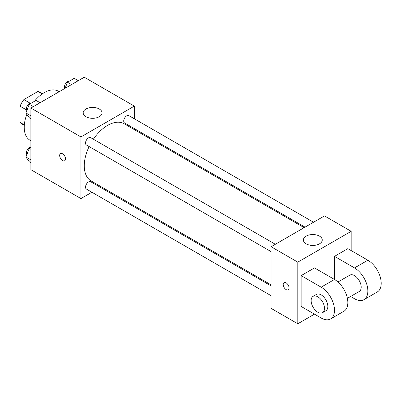 <?xml version="1.0" encoding="UTF-8"?>
<svg xmlns="http://www.w3.org/2000/svg" width="401" height="401" viewBox="0 0 401 401"><rect width="100%" height="100%" fill="white"/><g stroke="black" fill="none" stroke-linecap="round" stroke-linejoin="round"><path stroke-width="0.6" d="M30.311 103.293L23.87 99.573L37.915 91.468A18.271 10.546 120 0 1 40.03 92.22L42.561 93.684M24.326 124.881L20.05 122.41A18.271 10.546 120 0 0 21.759 123.864L24.291 125.328M20.05 122.41L20.05 106.195A18.271 10.546 120 0 1 23.87 99.573M26.486 109.909L20.05 106.195M42.19 93.934L37.915 91.468M26.862 114.3A28.311 16.346 120 0 0 24.22 127.302A28.311 16.346 120 0 0 30.085 140.265L30.892 140.731M59.203 91.699L58.391 91.233A28.311 16.346 120 0 0 34.371 101.333M91.904 192.244L80.937 198.575L30.892 169.683L30.892 108.039L84.275 77.223L134.32 106.115L134.32 118.781M101.293 186.821L100.4 187.337M89.127 146.565A33.027 19.068 120 0 0 84.275 165.829A33.027 19.068 120 0 0 91.112 180.946L271.106 284.865M304.133 227.658L124.145 123.744A33.027 19.068 120 0 0 93.373 139.212M134.32 128.586L134.32 129.618M80.937 198.575L80.937 136.936L134.32 106.115M313.522 222.239L128.836 115.613A4.246 2.451 120 0 0 125.563 116.751A4.246 2.451 120 0 0 123.709 121.027A4.246 2.451 120 0 0 124.591 122.967L305.031 227.146M271.106 285.898L90.666 181.723A4.246 2.451 120 0 0 87.398 182.861A4.246 2.451 120 0 0 85.543 187.132A4.246 2.451 120 0 0 86.421 189.077L271.106 295.702M271.106 251.633L86.421 145.007A4.246 2.451 -60 0 1 86.421 140.099A4.246 2.451 -60 0 1 90.666 137.648L275.357 244.279M80.937 136.936L30.892 108.039M85.944 116.711A9.439 5.449 180 0 1 83.177 112.856A9.439 5.449 180 0 1 92.616 107.408A9.439 5.449 180 0 1 102.049 112.856A9.439 5.449 180 0 1 96.225 117.889A9.439 5.449 180 0 1 85.944 116.711M65.508 158.846A4.13 2.386 60 0 1 64.651 160.736A4.13 2.386 60 0 1 60.526 158.35A4.13 2.386 60 0 1 60.526 153.583A4.13 2.386 60 0 1 63.704 154.691A4.13 2.386 60 0 1 65.508 158.846M64.651 160.736A4.13 2.386 60 0 1 60.526 158.35A4.13 2.386 60 0 1 60.526 153.583M314.479 314.148L297.798 323.777L271.106 308.369L271.106 246.73L324.489 215.908L351.181 231.317L351.181 250.58M30.892 118.676L29.288 117.749L25.92 112.957L29.288 104.265L36.03 100.375L40.1 102.726M30.892 115.829L25.92 112.957M33.358 106.616L29.288 104.265M30.982 103.288A4.246 2.451 120 0 0 27.905 104.902A4.246 2.451 120 0 0 26.321 108.871A4.246 2.451 120 0 0 26.857 110.536M65.107 88.29L67.458 82.23L74.2 78.34L78.27 80.691M71.528 84.581L67.458 82.23M69.152 81.253A4.246 2.451 120 0 0 66.075 82.867A4.246 2.451 120 0 0 64.491 86.837A4.246 2.451 120 0 0 64.932 88.39M30.892 162.746L29.288 161.824L25.92 157.027L29.288 148.34L30.892 147.413M30.892 159.899L25.92 157.027M30.892 149.262L29.288 148.34M30.892 147.347A4.246 2.451 120 0 0 27.859 149.032A4.246 2.451 120 0 0 26.321 152.941A4.246 2.451 120 0 0 26.857 154.611M286.124 289.587A4.13 2.386 -120 0 0 288.189 289.793A4.13 2.386 60 0 1 286.124 289.587A4.13 2.386 60 0 1 283.427 285.948A4.13 2.386 60 0 1 284.058 282.64A4.13 2.386 -120 0 0 283.427 285.948A4.13 2.386 -120 0 0 286.124 289.587M284.058 282.64A4.13 2.386 60 0 1 288.184 285.026A4.13 2.386 60 0 1 288.184 289.793M297.798 323.777L297.798 262.139L271.106 246.73L324.489 215.908M271.106 308.369L271.106 246.73M319.487 236.134A9.439 5.449 180 0 1 322.249 239.988A9.439 5.449 180 0 1 312.81 245.437A9.439 5.449 180 0 1 303.377 239.988A9.439 5.449 180 0 1 309.201 234.951A9.439 5.449 180 0 1 319.487 236.134M297.798 262.139L351.181 231.317M301.136 306.439L301.136 275.622L321.151 287.181A18.872 10.897 60 0 1 333.482 303.813A18.872 10.897 60 0 1 330.589 318.935A18.872 10.897 60 0 1 321.151 317.998L301.136 306.439M330.589 318.935L343.933 311.231A18.872 10.897 -120 0 0 346.83 296.103A18.872 10.897 -120 0 0 334.499 279.472L314.479 267.918L301.136 275.622M321.151 287.181L334.499 279.472L334.499 256.359L347.842 248.655L367.862 260.214A18.872 10.897 60 0 1 380.193 276.845A18.872 10.897 60 0 1 377.296 291.968L363.953 299.672A18.872 10.897 60 0 1 354.514 298.735L350.609 296.479M337.953 281.993L349.797 275.156A9.439 5.449 60 0 1 357.07 277.682A9.439 5.449 60 0 1 361.191 287.181A9.439 5.449 60 0 1 359.236 291.497L347.386 298.339M367.862 260.214L354.514 267.918L334.499 256.359M354.514 267.918A18.872 10.897 60 0 1 366.845 284.55A18.872 10.897 60 0 1 363.953 299.672M313.096 296.344L316.434 294.414A9.439 5.449 60 0 1 323.707 296.946A9.439 5.449 60 0 1 327.828 306.439A9.439 5.449 60 0 1 325.873 310.76L322.534 312.69A9.439 5.449 60 0 1 313.096 307.241A9.439 5.449 60 0 1 313.096 296.344A9.439 5.449 60 0 1 320.369 298.87A9.439 5.449 60 0 1 324.489 308.369A9.439 5.449 60 0 1 322.534 312.69"/></g></svg>
